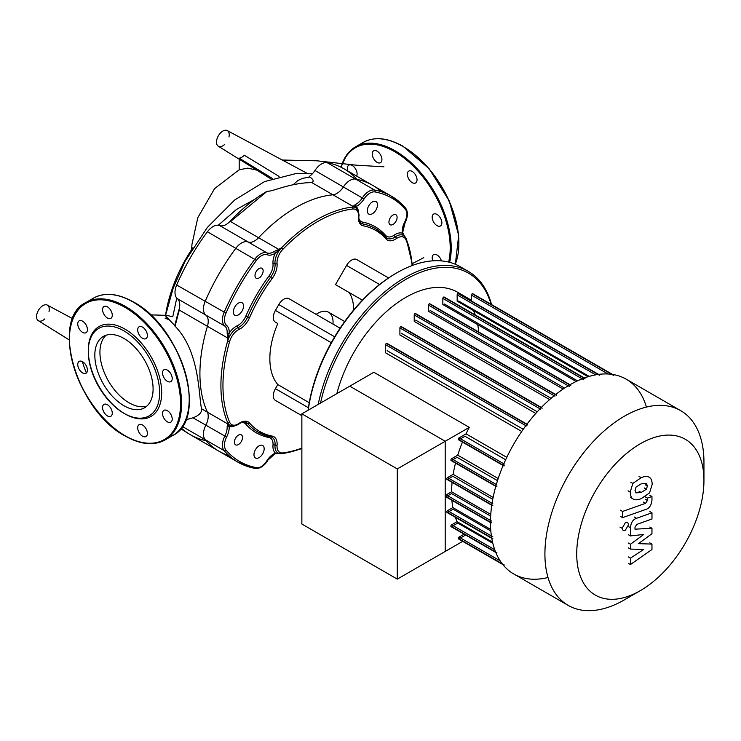 <?xml version="1.0" encoding="UTF-8"?>
<svg xmlns="http://www.w3.org/2000/svg" width="741" height="741" viewBox="0 0 741 741"><rect width="100%" height="100%" fill="white"/><g stroke="black" fill="none" stroke-linecap="round" stroke-linejoin="round"><path stroke-width="1.11" d="M356.597 176.08A6.845 3.955 -120 0 0 352.253 165.502A6.845 3.955 -120 0 0 348.826 165.16A6.845 3.955 -120 0 0 347.909 171.069M380.504 154.776A6.845 3.955 -120 0 0 373.659 150.831A6.845 3.955 -120 0 0 373.659 158.731A6.845 3.955 -120 0 0 380.504 162.687A6.845 3.955 -120 0 0 380.504 154.776M417.035 179.822A6.845 3.955 -120 0 0 414.043 172.931A6.845 3.955 -120 0 0 408.773 171.097A6.845 3.955 -120 0 0 407.355 174.237A6.845 3.955 -120 0 0 410.338 181.128A6.845 3.955 -120 0 0 415.618 182.962A6.845 3.955 -120 0 0 417.035 179.822M440.45 225.968A6.845 3.955 -120 0 0 440.45 218.058A6.845 3.955 -120 0 0 433.596 214.103L433.596 214.103A6.845 3.955 -120 0 0 433.596 222.013A6.845 3.955 -120 0 0 440.45 225.968L440.45 225.968M441.46 260.906A6.845 3.955 -120 0 0 437.023 254.987A6.845 3.955 -120 0 0 433.596 254.645A6.845 3.955 -120 0 0 432.79 260.841M94.829 355.291A41.2 23.786 60 0 1 103.36 336.433A41.2 23.786 60 0 1 135.112 347.464A41.2 23.786 60 0 1 153.091 388.923A41.2 23.786 60 0 1 144.56 407.791A41.2 23.786 60 0 1 112.817 396.75A41.2 23.786 60 0 1 94.829 355.291M146.95 406.04A41.2 23.786 60 0 1 116.263 391.998A41.2 23.786 60 0 1 99.933 352.345A41.2 23.786 60 0 1 106.074 335.228M88.281 350.326L88.281 351.503A50.462 29.131 60 0 1 123.96 330.903A50.462 29.131 60 0 1 159.648 392.711A50.462 29.131 60 0 1 123.96 413.311A50.462 29.131 60 0 1 88.281 351.503L88.281 350.326A51.907 29.964 60 0 1 124.979 329.143A51.907 29.964 60 0 1 161.686 392.711A51.907 29.964 60 0 1 124.979 413.895A51.907 29.964 60 0 1 88.281 350.326M82.594 321.186A6.845 3.955 60 0 1 87.067 327.216A6.845 3.955 60 0 1 86.021 332.709A6.845 3.955 60 0 1 82.594 332.366A6.845 3.955 60 0 1 78.12 326.336A6.845 3.955 60 0 1 79.176 320.844A6.845 3.955 60 0 1 82.594 321.186M110.854 310.46A6.845 3.955 60 0 1 110.854 318.371A6.845 3.955 60 0 1 103.999 314.416A6.845 3.955 60 0 1 103.999 306.515A6.845 3.955 60 0 1 110.854 310.46M147.385 335.506A6.845 3.955 60 0 1 145.968 338.646A6.845 3.955 60 0 1 140.688 336.812A6.845 3.955 60 0 1 137.696 329.921A6.845 3.955 60 0 1 139.113 326.781A6.845 3.955 60 0 1 144.393 328.615A6.845 3.955 60 0 1 147.385 335.506M170.791 381.652L170.791 381.652A6.845 3.955 60 0 1 163.946 377.697A6.845 3.955 60 0 1 163.946 369.787L163.946 369.787A6.845 3.955 60 0 1 170.791 373.742A6.845 3.955 60 0 1 170.791 381.652M167.364 421.851A6.845 3.955 60 0 1 162.89 415.821A6.845 3.955 60 0 1 163.946 410.329A6.845 3.955 60 0 1 167.364 410.671A6.845 3.955 60 0 1 171.838 416.701A6.845 3.955 60 0 1 170.791 422.194A6.845 3.955 60 0 1 167.364 421.851M139.113 432.577A6.845 3.955 60 0 1 139.113 424.667A6.845 3.955 60 0 1 145.968 428.622A6.845 3.955 60 0 1 145.968 436.532A6.845 3.955 60 0 1 139.113 432.577M102.582 407.531A6.845 3.955 60 0 1 103.999 404.391A6.845 3.955 60 0 1 109.279 406.225A6.845 3.955 60 0 1 112.271 413.117A6.845 3.955 60 0 1 110.854 416.257A6.845 3.955 60 0 1 105.574 414.423A6.845 3.955 60 0 1 102.582 407.531M79.176 361.386L79.176 361.386A6.845 3.955 60 0 1 86.021 365.341A6.845 3.955 60 0 1 86.021 373.251L86.021 373.251A6.845 3.955 60 0 1 79.176 369.296A6.845 3.955 60 0 1 79.176 361.386M279.061 176.423L244.289 155.23A9.707 5.604 -60 0 1 239.195 158.176L272.493 178.479M239.195 159.185L239.195 169.819L247.763 168.124L256.858 170.152M255.08 199.107L236.472 209.434L218.299 225.208M176.766 298.086L172.773 316.722L166.642 315.416L165.493 315.796L175.135 325.929L179.285 310.071M230.525 221.54L267.279 191.159C271.336 192.28 289.314 182.86 311.785 182.582C314.24 181.323 313.369 179.303 309.164 176.534A14.422 8.327 -60 0 0 314.962 170.476A14.422 8.327 120 0 1 327.124 162.659L355.587 179.09A153.544 88.651 -60 0 1 372.519 185.278A153.544 88.651 120 0 0 355.587 179.09A14.422 8.327 120 0 0 343.426 186.908A14.422 8.327 -60 0 1 355.587 179.09L374.557 190.039A1.445 1.158 100.5 0 1 375.011 191.938A152.109 87.818 -60 0 1 405.475 209.518A12.977 7.493 -60 0 1 404.855 222.522A15.857 9.161 120 0 0 402.261 233.193L404.475 236.166M309.997 177.053L302.689 178.322L297.891 180.48L293.158 184.75M225.986 450.056A1.445 1.158 139.5 0 1 224.115 450.602A153.544 88.651 120 0 0 237.935 462.18A153.544 88.651 120 0 0 254.867 468.358A1.445 1.158 -79.5 0 0 256.442 467.645A152.109 87.818 -60 0 1 225.986 450.056A12.977 7.493 -60 0 1 226.607 437.051A15.857 9.161 120 0 0 229.201 426.39L228.163 424.093A1.445 1.325 -177.9 0 1 227.561 423.806L207.424 412.181A14.422 8.327 -60 0 1 205.841 425.214A14.422 8.327 120 0 0 205.155 439.654A153.544 88.651 120 0 0 218.975 451.232A153.544 88.651 -60 0 1 205.155 439.654A14.422 8.327 -60 0 1 205.841 425.214A14.422 8.327 120 0 0 207.424 412.181A135.529 78.25 -60 0 1 207.424 326.309A14.422 8.327 120 0 0 205.841 315.101A14.422 8.327 -60 0 1 205.155 301.448A153.544 88.651 -60 0 1 235.907 248.189A14.422 8.327 -60 0 1 248.068 241.964A14.422 8.327 120 0 0 258.563 237.731A135.529 78.25 -60 0 1 332.931 194.8A14.422 8.327 120 0 0 343.426 186.908A14.422 8.327 -60 0 1 332.931 194.8L353.068 206.424A1.445 1.325 57.9 0 1 353.614 206.804L356.125 206.544A15.857 9.161 120 0 0 364.063 198.968A12.977 7.493 -60 0 1 375.011 191.938M185.759 419.823L193.003 417.804C199.218 415.395 202.052 412.376 201.506 408.763C198.56 394.045 199.57 350.984 174.848 325.957L175.135 325.929M226.607 325.429A12.977 7.493 -60 0 1 225.986 313.147A152.109 87.818 -60 0 1 256.442 260.387A12.977 7.493 -60 0 1 267.39 254.784A15.857 9.161 120 0 0 275.337 253.19L281.413 247.911L278.709 249.356L230.099 221.29A14.422 8.327 -60 0 1 219.595 225.533A14.422 8.327 120 0 0 207.434 231.757A153.544 88.651 120 0 0 176.682 285.016A14.422 8.327 120 0 0 177.377 298.66A14.422 8.327 -60 0 1 178.951 309.877L227.561 337.942L227.663 341.008L228.163 337.952L227.561 337.942L227.163 333.024A1.445 0.778 -176.8 0 0 229.201 333.107A15.857 9.161 120 0 0 226.607 325.429A1.445 1.176 128.7 0 1 224.801 326.049A14.422 8.327 -60 0 1 227.163 333.024M230.099 221.29A135.529 78.25 -60 0 1 267.279 191.159M356.958 179.359A153.544 88.651 120 0 0 344.056 168.837A153.544 88.651 120 0 0 327.124 162.659M174.848 325.957A135.529 78.25 -60 0 1 178.951 309.877M206.276 440.932L202.951 439.95A153.544 88.651 120 0 1 190.502 434.791L218.975 451.232A153.544 88.651 120 0 0 229.043 455.687M181.221 427.946A153.544 88.651 120 0 0 190.502 434.791M166.818 317.676L165.132 318.297L168.531 319.445M44.701 318.982A9.012 5.206 -60 0 1 42.913 320.316A9.012 5.206 -60 0 1 38.328 320.705A9.012 5.206 -60 0 1 37.05 313.462A9.012 5.206 -60 0 1 42.913 305.598A9.012 5.206 -60 0 1 47.331 305.107A9.012 5.206 -60 0 1 49.026 311.489M224.643 144.458A9.012 5.206 -60 0 1 222.856 145.792A9.012 5.206 -60 0 1 218.262 146.19A9.012 5.206 -60 0 1 216.993 138.938A9.012 5.206 -60 0 1 222.856 131.074A9.012 5.206 -60 0 1 227.274 130.583A9.012 5.206 -60 0 1 228.969 136.974M192.919 247.689A105.037 60.642 120 0 0 165.539 315.314M646.411 407.078A112.456 64.93 120 0 0 626.219 379.188A112.456 64.93 120 0 0 539.559 409.319A112.456 64.93 120 0 0 490.468 522.498A112.456 64.93 120 0 0 513.763 573.979A112.456 64.93 120 0 0 548.007 577.517M703.95 462.106L703.95 480.464L703.95 462.106A112.456 64.93 120 0 0 680.655 410.625A112.456 64.93 120 0 0 593.995 440.747A112.456 64.93 120 0 0 544.913 553.925A112.456 64.93 120 0 0 568.199 605.406A112.456 64.93 120 0 0 624.431 599.84A112.456 64.93 120 0 0 632.823 594.477M703.95 480.464A89.967 51.944 -60 0 1 640.335 590.651A89.967 51.944 -60 0 1 576.72 553.925A89.967 51.944 -60 0 1 640.335 443.739A89.967 51.944 -60 0 1 703.95 480.464M478.686 331.977A103.444 59.725 120 0 0 477.732 324.669M475.222 314.962A103.444 59.725 120 0 0 473.49 310.599M463.014 296.113A103.444 59.725 120 0 0 457.577 292.232A103.444 59.725 120 0 0 336.849 393.638M502.824 564.522L462.699 541.356L397.287 579.119L301.865 524.026L301.865 413.839L349.78 386.172L373.853 372.278L469.275 427.372A103.444 59.725 120 0 0 466.07 433.846L459.012 437.922A1.084 0.621 120 0 0 459.012 439.691L464.959 436.254L505.658 459.753M506.788 457.354L466.07 433.846M527.814 425.056L387.126 343.824A1.084 0.621 120 0 0 385.598 344.713L385.598 352.864L521.738 431.457M523.248 429.289L387.126 350.697M542.125 408.263L401.437 327.04A1.084 0.621 120 0 0 399.908 327.92L399.908 334.978L535.789 413.432M537.281 411.774L401.437 333.348M556.445 395.277L415.747 314.054A1.084 0.621 120 0 0 414.219 314.934L414.219 321.409L549.618 399.584M551.082 398.306L415.747 320.177M570.755 385.496L430.067 304.273A1.084 0.621 120 0 0 428.539 305.153L428.539 311.34L563.141 389.053M564.568 388.108L430.067 310.451M583.538 379.633L442.849 298.41L442.849 304.532L576.137 381.485L501.185 338.211M577.48 380.846L444.378 304.005M595.699 374.853L457.16 294.872L457.16 301.17L588.039 376.734L496.933 324.132M589.197 376.391L458.688 301.041M469.275 427.372L445.202 441.265L349.78 386.172L445.202 441.265L445.202 551.452L445.202 441.265L397.287 468.933L301.865 413.839M464.098 534.15L459.012 537.095A1.084 0.621 120 0 0 459.012 538.855L465.626 535.039M455.354 517.301A103.444 59.725 120 0 0 457.086 521.673L451.63 524.823A1.084 0.621 120 0 0 451.63 526.592L457.743 523.063L492.821 543.32M451.89 500.286A103.444 59.725 120 0 0 452.844 507.594L447.536 510.66A1.084 0.621 120 0 0 447.536 512.42L453.149 509.187L490.82 530.936M452.093 482.363A103.444 59.725 120 0 0 451.584 491.792L446.221 494.886A1.084 0.621 120 0 0 446.221 496.655L451.584 493.562L490.653 516.125M455.511 463.088A103.444 59.725 120 0 0 453.149 474.36L447.536 477.602A1.084 0.621 120 0 0 447.536 479.371L452.844 476.306L492.746 499.351M462.467 442.053A103.444 59.725 120 0 0 457.743 455.187L451.63 458.716A1.084 0.621 120 0 0 451.63 460.476L457.086 457.327L497.507 480.659M498.202 478.538L457.743 455.187M493.126 497.443L453.149 474.36M490.764 514.421L451.584 491.792M445.684 496.711L490.95 522.84A1.084 0.621 120 0 0 491.163 522.896M490.709 529.454L452.844 507.594M492.543 542.143L457.086 521.673M471.48 301.003L471.48 295.122A1.084 0.621 -60 0 1 473.008 294.242L613.696 375.465M457.16 294.872A1.084 0.621 -60 0 1 458.688 293.982L599.386 375.215M442.849 298.41A1.084 0.621 -60 0 1 444.378 297.53L585.066 378.753M386.904 343.333L527.592 424.556A1.084 0.621 120 0 0 526.286 425.936L385.598 344.713M262.666 445.498L262.666 445.498A7.206 4.159 120 0 0 255.46 449.667A7.206 4.159 120 0 0 255.46 457.984L255.46 457.984A7.206 4.159 120 0 0 262.666 453.825A7.206 4.159 120 0 0 262.666 445.498L262.666 445.498M242.048 302.726L242.048 302.726A7.206 4.159 120 0 0 234.841 306.894A7.206 4.159 120 0 0 234.841 315.221L234.841 315.221A7.206 4.159 120 0 0 242.048 311.053A7.206 4.159 120 0 0 242.048 302.726L242.048 302.726M376.002 201.589L376.002 201.589A7.206 4.159 120 0 0 368.786 205.748A7.206 4.159 120 0 0 368.786 214.075L368.786 214.075A7.206 4.159 120 0 0 376.002 209.916A7.206 4.159 120 0 0 376.002 201.589L376.002 201.589M241.325 434.847L241.325 434.847A5.771 3.325 120 0 0 235.564 438.172A5.771 3.325 120 0 0 235.564 444.832L235.564 444.832A5.771 3.325 120 0 0 241.325 441.506A5.771 3.325 120 0 0 241.325 434.847L241.325 434.847M261.944 268.27L261.944 268.27A5.771 3.325 120 0 0 256.182 271.604A5.771 3.325 120 0 0 256.182 278.255L256.182 278.255A5.771 3.325 120 0 0 261.944 274.93A5.771 3.325 120 0 0 261.944 268.27L261.944 268.27M395.898 214.742L395.898 214.742A5.771 3.325 120 0 0 390.127 218.067A5.771 3.325 120 0 0 390.127 224.727L390.127 224.727A5.771 3.325 120 0 0 395.898 221.402A5.771 3.325 120 0 0 395.898 214.742L395.898 214.742M316.12 314.36A21.628 12.486 -60 0 1 328.578 312.239L344.695 321.538L328.578 312.239A21.628 12.486 -60 0 1 332.968 324.095M396.166 273.225A125.433 72.423 120 0 0 395.657 273.522A125.433 72.423 120 0 0 308.08 410.245M308.237 410.162A126.878 73.248 -60 0 1 396.676 272.929A126.878 73.248 -60 0 1 460.115 266.64A126.878 73.248 -60 0 1 460.115 266.649L468.266 271.354A126.878 73.248 120 0 0 318.185 404.419M491.542 304.579A126.878 73.248 120 0 0 468.266 271.354L460.115 266.64M320.538 403.058A125.433 72.423 -60 0 1 468.571 273.188A125.433 72.423 -60 0 1 491.098 304.319M353.707 309.923A50.823 29.344 120 0 0 349.039 292.454M362.414 300.179L335.478 284.637L346.566 265.435A10.161 5.872 -60 0 1 356.736 259.563L360.117 261.517M388.562 277.94L356.736 259.563L388.562 277.94M301.865 415.682L278.801 402.363A10.161 5.872 -60 0 1 278.801 402.363L275.42 400.409A10.161 5.872 -60 0 1 275.42 388.673L277.792 384.551A67.764 39.125 -60 0 1 277.792 323.539L275.42 322.159A10.161 5.872 -60 0 1 275.42 310.423L278.801 304.56A10.161 5.872 -60 0 1 288.971 298.688L300.049 305.088M277.792 323.539L275.42 322.159M288.971 298.688L340.082 328.198M277.792 384.551L309.247 402.715M278.801 402.363L275.42 400.409M404.141 235.851L402.483 232.998M405.475 209.518A1.445 1.158 139.5 0 0 405.299 207.795A14.422 8.327 120 0 1 404.614 222.235A14.422 8.327 -60 0 0 402.261 231.933A1.445 0.889 176.6 0 1 402.678 232.517L402.678 232.517A1.445 0.889 176.6 0 1 402.261 233.193A15.857 9.161 120 0 0 394.193 235.147A1.445 0.741 -124.8 0 0 395.324 236.842A14.422 8.327 -60 0 1 387.08 238.213A14.422 8.327 -60 0 1 386.181 237.546M405.299 207.795A153.544 88.651 120 0 0 391.48 196.226A153.544 88.651 120 0 0 374.557 190.039A14.422 8.327 120 0 0 362.386 197.856A14.422 8.327 -60 0 1 355.171 204.748A1.445 0.889 63.4 0 1 356.125 206.544A15.857 9.161 120 0 1 358.468 214.427M355.171 204.748L352.077 207.119L353.614 206.804M219.595 225.533L248.068 241.964A14.422 8.327 -60 0 0 258.563 237.731A135.529 78.25 -60 0 1 332.931 194.8L311.785 182.582M381.411 191.762A153.544 88.651 120 0 0 372.519 185.278L344.056 168.837M228.163 337.952L229.201 333.107A15.857 9.161 120 0 1 237.259 325.753A12.977 7.493 -60 0 0 245.817 316.157A118.949 68.672 120 0 1 268.974 276.05A12.977 7.493 -60 0 0 273.003 263.852A15.857 9.161 120 0 1 275.337 253.19A1.445 0.778 -123.2 0 0 274.253 251.468A14.422 8.327 -60 0 1 267.029 252.913A14.422 8.327 120 0 0 254.867 259.137A153.544 88.651 120 0 0 224.115 312.396A14.422 8.327 120 0 0 224.801 326.049L205.841 315.101A14.422 8.327 -60 0 1 207.424 326.309A135.529 78.25 -60 0 0 207.424 412.181L201.506 408.763M279.014 249.874L278.709 249.356L274.253 251.468M254.867 468.358A14.422 8.327 120 0 0 267.029 460.541A14.422 8.327 -60 0 1 274.253 453.649A1.445 0.889 -116.6 0 0 274.967 453.724L274.967 453.724A1.445 0.889 -116.6 0 0 275.337 453.029A15.857 9.161 120 0 0 267.39 460.606A12.977 7.493 -60 0 1 256.442 467.645M237.194 424.473A15.857 9.161 120 0 1 229.201 426.39A1.445 0.889 176.6 0 1 227.163 426.464A14.422 8.327 -60 0 1 224.801 436.162A14.422 8.327 120 0 0 224.115 450.602L182.277 426.455M278.838 453.427A1.445 0.695 -83.5 0 0 278.922 453.455L274.967 453.724L267.39 460.606M279.014 453.455L275.337 453.029A15.857 9.161 120 0 1 273.003 445.063A1.445 0.741 4.8 0 1 275.031 445.193A14.422 8.327 120 0 0 277.968 453.01A14.422 8.327 120 0 0 281.413 453.64A135.529 78.25 120 0 0 301.865 448.286M275.291 453.316L278.588 453.316M228.163 424.093L227.663 422.602L227.163 426.464M267.39 254.784A1.445 1.176 -68.7 0 0 267.029 252.913L248.068 241.964A14.422 8.327 120 0 0 235.907 248.189A153.544 88.651 120 0 0 205.155 301.448A14.422 8.327 120 0 0 205.841 315.101L177.377 298.66M635.037 490.357L635.991 487.115L641.187 483.845L646.43 483.428L647.384 485.994L646.43 489.19L641.187 492.469L635.991 492.876L635.037 490.357M641.187 498.665C637.482 500.156 634.704 500.194 632.851 498.795C631.267 497.869 630.387 495.627 630.211 492.061L632.851 483.41L641.187 477.658C644.929 476.148 647.727 476.102 649.57 477.51C651.154 478.445 652.034 480.714 652.21 484.29L649.57 492.895L641.187 498.665M633.388 499.156L630.702 497.554M630.702 482.169L632.851 483.41M649.033 477.148L649.57 477.51M645.809 509.438L622.57 517.644L622.57 511.447L645.485 503.361L647.421 500.49L647.421 498.109L651.96 496.507L651.96 500.027C651.441 505.177 649.394 508.317 645.809 509.438M620.421 516.403L622.57 517.644M620.421 510.206L622.57 511.447M645.281 496.868L647.421 498.109M649.811 495.257L651.96 496.507M625.367 522.674L627.673 522.442L628.627 524.545L625.367 530.185L623.07 530.408L622.116 528.305L625.367 522.674M638.464 543.653L651.96 544.089L651.96 549.498L630.461 564.531L630.461 558.14L643.744 549.442L630.461 549.09L630.461 544.246L643.744 534.456L630.461 535.928L630.443 527.722C630.952 522.59 632.99 519.441 636.575 518.292L651.978 512.809L651.978 519.006L636.927 524.359L634.991 527.24L634.991 529.167L651.96 528.287L651.96 533.696L638.464 543.653M649.811 542.838L651.96 544.089M628.303 563.29L630.461 564.531M628.303 556.899L630.461 558.14M628.303 547.84L630.461 549.09M628.303 543.005L630.461 544.246M628.303 534.687L630.461 535.928M649.829 511.568L651.978 512.809M649.811 527.046L651.96 528.287M397.287 579.119L397.287 468.933M341.221 167.318A78.574 45.368 60 0 1 394.638 151.673A78.574 45.368 60 0 1 448.648 262.073M341.064 167.244A79.296 45.785 60 0 1 355.495 146.866A79.296 45.785 60 0 1 395.148 150.794A79.296 45.785 60 0 1 451.223 247.911A79.296 45.785 60 0 1 449.62 262.323M359.505 144.977A79.296 45.785 60 0 1 363.146 142.457A79.296 45.785 60 0 1 402.789 146.385A79.296 45.785 60 0 1 458.864 243.502A79.296 45.785 60 0 1 455.27 264.241M403.048 146.533A78.574 45.368 60 0 1 403.299 146.672A78.574 45.368 60 0 1 458.864 243.502M133.399 302.217A78.574 45.368 60 0 1 133.649 302.356A78.574 45.368 60 0 1 189.205 399.186M89.856 300.661A79.296 45.785 60 0 1 93.486 298.132A79.296 45.785 60 0 1 133.139 302.059A79.296 45.785 60 0 1 189.214 399.186A79.296 45.785 60 0 1 172.783 435.486A79.296 45.785 60 0 1 168.781 437.375M181.564 403.595A79.296 45.785 60 0 1 165.141 439.895A79.296 45.785 60 0 1 125.488 435.967A79.296 45.785 60 0 1 69.422 338.85A79.296 45.785 60 0 1 85.845 302.55A79.296 45.785 60 0 1 125.488 306.478A79.296 45.785 60 0 1 181.564 403.595M124.979 307.358A78.574 45.368 60 0 1 180.545 403.595A78.574 45.368 60 0 1 124.979 435.68A78.574 45.368 60 0 1 69.422 339.443A78.574 45.368 60 0 1 124.979 307.358M86.391 372.982A78.574 45.368 60 0 1 82.362 361.599M193.003 417.804L226.607 437.051M176.682 285.016L225.986 313.147M364.063 198.968L314.962 170.476M207.434 231.757L256.442 260.387M496.896 484.846L451.63 458.716M496.896 486.615L451.63 460.476M492.802 503.732L447.536 477.602M492.802 505.501L447.536 479.371M491.487 521.025L446.221 494.886M491.487 522.785L446.221 496.655M492.802 536.79L447.536 510.66M492.802 538.559L447.536 512.42M494.738 549.711L451.63 524.823M496.896 552.721L451.63 526.592M500.184 560.863L459.012 537.095M504.278 564.994L459.012 538.855M608.074 373.992L471.48 295.122M504.278 465.82L459.012 439.691M504.278 464.061L459.012 437.922M569.227 386.376L428.539 305.153M554.907 396.166L414.219 314.934M540.597 409.152L399.908 327.92M379.577 284.498L346.566 265.435M331.264 342.675L275.42 310.423M334.654 336.803L278.801 304.56M308.432 407.735L275.42 388.673M394.193 235.147A12.977 7.493 -60 0 1 385.644 235.434A118.949 68.672 120 0 0 362.488 222.059A1.445 1.158 -79 0 0 362.942 223.958A14.422 8.327 -60 0 1 361.395 223.384A14.422 8.327 -60 0 1 358.468 215.566A14.422 8.327 120 0 0 355.532 207.739A14.422 8.327 120 0 0 352.077 207.119A135.529 78.25 120 0 0 281.413 247.911A14.422 8.327 120 0 0 275.031 263.731A1.445 0.917 -5.3 0 0 273.003 263.852M239.093 423.389A12.977 7.493 -60 0 1 229.636 422.213A134.084 77.416 -60 0 1 229.636 341.481A12.977 7.493 -60 0 1 239.093 329.393A15.857 9.161 120 0 0 249.55 317.667A116.059 67.005 -60 0 1 272.142 278.533A15.857 9.161 120 0 0 277.069 263.62A1.445 0.917 174.7 0 1 275.031 263.731A14.422 8.327 -60 0 1 270.558 277.291A117.504 67.839 120 0 0 247.679 316.916A14.422 8.327 -60 0 1 238.176 327.568A14.422 8.327 120 0 0 227.663 341.008A135.529 78.25 120 0 0 227.663 422.602A14.422 8.327 120 0 0 229.932 425.278A14.422 8.327 120 0 0 238.176 423.908A14.422 8.327 -60 0 1 246.42 422.537A14.422 8.327 -60 0 1 247.679 423.583A117.504 67.839 120 0 0 257.998 432.142A117.504 67.839 120 0 0 270.558 436.792A1.445 1.158 -79 0 0 272.142 436.079A116.059 67.005 -60 0 1 249.55 423.037A15.857 9.161 120 0 0 239.093 423.389A1.445 0.741 55.2 0 1 238.898 423.982A1.445 0.741 55.2 0 1 238.231 423.935M239.093 329.393A1.445 0.917 -114.7 0 0 238.176 327.568A1.445 0.917 65.3 0 1 237.259 325.753M267.029 460.541L267.584 460.8C263.879 466.284 259.739 468.84 255.163 468.469L237.935 462.18L218.975 451.232M249.55 317.667L245.817 316.157M272.142 278.533L268.974 276.05M271.067 436.921A14.422 8.327 -60 0 1 272.095 437.366A14.422 8.327 -60 0 1 275.031 445.193A1.445 0.741 4.8 0 0 277.069 445.313A15.857 9.161 120 0 0 272.142 436.079M269.854 436.699A1.445 1.158 -79 0 0 268.974 437.514A12.977 7.493 -60 0 1 273.003 445.063M249.55 423.037A1.445 1.158 -41 0 1 247.679 423.583A1.445 1.158 -41 0 0 245.817 424.139A118.949 68.672 120 0 0 268.974 437.514M239.158 423.343A12.977 7.493 -60 0 1 245.817 424.139M412.209 265.528A135.529 78.25 120 0 0 405.827 238.148A14.422 8.327 120 0 0 403.558 235.471A14.422 8.327 120 0 0 395.324 236.842A1.445 0.741 55.2 0 1 396.444 238.546A12.977 7.493 -60 0 1 405.901 239.714A134.084 77.416 -60 0 1 412.107 265.565M385.644 235.434A1.445 1.158 -41 0 0 385.376 236.601M385.811 237.166A117.504 67.839 120 0 0 375.502 228.617A117.504 67.839 120 0 0 362.942 223.958A1.445 1.158 -79 0 1 363.396 225.848A116.059 67.005 -60 0 1 385.987 238.898A1.445 1.158 -41 0 0 385.811 237.166M362.488 222.059A12.977 7.493 -60 0 1 358.459 216.696M229.636 422.213A1.445 1.084 156.8 0 1 227.663 422.602M229.636 341.481A1.445 0.463 -164 0 1 227.663 341.008M281.413 453.64A1.445 1.084 -96.8 0 0 282.812 452.918A12.977 7.493 -60 0 1 277.069 445.313M301.865 448.073A134.084 77.416 -60 0 1 282.812 452.918M277.069 263.62A12.977 7.493 -60 0 1 282.812 249.374A1.445 0.463 -136 0 0 281.413 247.911M282.812 249.374A134.084 77.416 -60 0 1 352.725 209.018A1.445 1.084 -96.8 0 0 352.077 207.119M352.725 209.018A12.977 7.493 -60 0 1 358.468 216.622A1.445 0.741 4.8 0 0 358.885 216.15A1.445 0.741 4.8 0 0 358.514 215.594M405.827 238.148A1.445 1.084 156.8 0 1 405.901 239.714M358.468 216.622A15.857 9.161 120 0 0 363.396 225.848M385.987 238.898A15.857 9.161 120 0 0 396.444 238.546M645.226 484.753L647.384 485.994M644.281 487.948L646.43 489.19M639.038 491.227L641.187 492.469M628.062 490.82L630.211 492.061M639.038 476.407L641.187 477.658M643.327 502.12L645.485 503.361M645.272 499.249L647.421 500.49M619.967 527.064L622.116 528.305M628.294 526.481L630.443 527.722M634.426 517.051L636.575 518.292M340.943 167.179L346.593 155.045L355.495 146.866L363.146 142.457C374.4 136.372 387.738 137.669 403.15 146.347L429.206 168.8L449.231 200.913L458.688 235.342L455.354 264.278M133.5 302.032C181.388 326.79 208.906 418.6 172.783 435.486L165.141 439.895C153.887 445.98 140.549 444.683 125.136 436.004C77.24 411.246 49.721 319.436 85.845 302.55L93.486 298.132C104.74 292.056 118.078 293.353 133.5 302.032M123.96 413.311L124.979 413.895M165.493 315.685L173.181 288.138L185.102 261.249L207.36 227.422L234.656 200.005L264.593 181.591L296.715 173.366L312.387 173.764M423.759 257.673L412.404 263.574M383.94 166.808L355.865 165.15L316.898 160.797L282.275 160.028M239.195 169.8L214.594 188.594L197.791 217.734L191.965 244.335L191.604 249.661M492.469 388.423L491.57 387.904M150.488 314.879L165.567 315.314M189.344 434.096L180.628 428.706M38.328 320.705L69.209 339.887M47.331 305.107L72.683 318.676M218.262 146.19L271.076 178.979M227.274 130.583L307.033 173.283M568.199 605.406L513.763 573.979M640.335 590.651L624.431 599.84M471.48 300.253L457.577 292.232M451.093 460.531L496.35 486.661M446.999 479.418L492.265 505.557M492.265 538.614L446.999 512.476M496.35 552.777L451.093 526.647M503.732 565.04L458.466 538.911M458.466 293.492L599.154 374.714M472.786 293.751L613.474 374.974M444.155 297.03L584.844 378.262M458.466 439.746L503.732 465.876M570.533 385.005L429.845 303.773M541.903 407.772L401.214 326.549M556.213 394.786L415.525 313.563M680.655 410.625L626.219 379.188M395.657 273.522L396.676 272.929M404.429 236.092L402.678 232.517L405.114 222.587C408.013 216.641 408.161 211.769 405.549 207.999L391.48 196.226L372.519 185.278M257.998 432.142L270.27 436.69M229.932 425.278C231.674 427.548 239.528 424.306 238.898 423.982C242.094 421.935 244.604 421.453 246.42 422.537L241.77 421.898M301.865 448.638L281.96 453.761L277.968 453.01M361.395 223.384C359.552 222.356 358.709 219.947 358.885 216.15C359.505 216.567 358.329 208.045 355.532 207.739M403.558 235.471L406.207 238.565L412.57 265.389M387.08 238.213L375.502 228.617"/></g></svg>
